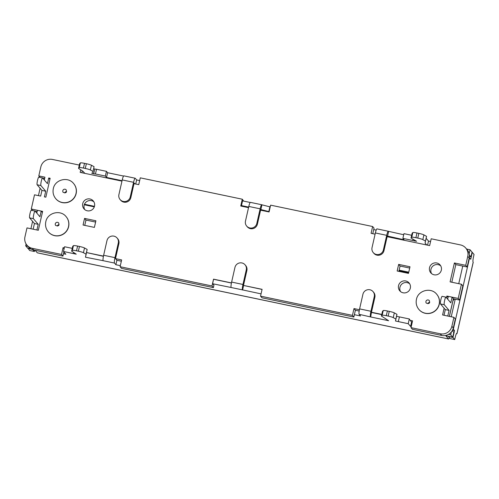 <?xml version="1.0" encoding="UTF-8"?>
<svg xmlns="http://www.w3.org/2000/svg" width="499" height="499" viewBox="0 0 499 499"><rect width="100%" height="100%" fill="white"/><g stroke="black" fill="none" stroke-linecap="round" stroke-linejoin="round"><path stroke-width="0.75" d="M403.71 234.742L388.365 231.299A4.878 0.724 101.8 0 0 388.291 231.255A4.878 0.724 101.8 0 0 386.706 235.335L383.375 249.993L383.962 250.679L387.293 236.027L404.059 239.763L402.88 238.385L416.603 241.285L411.02 238.048L411.756 237.287A4.878 0.549 12.8 0 1 415.904 237.711L417.763 238.104A4.878 0.549 12.8 0 1 422.834 239.607L425.466 241.073L425.079 243.038L426.732 244.984M386.706 235.335L375.373 232.964L372.042 247.616A5.857 5.751 -40.4 0 0 379.072 254.415A5.857 5.751 -40.4 0 0 383.375 249.993M375.373 232.964A4.878 0.724 -78.2 0 1 376.957 228.879L388.291 231.255M270.221 206.929L261.8 204.79A4.878 0.724 101.8 0 0 261.726 204.74A4.878 0.724 101.8 0 0 260.141 208.825L248.808 206.449L245.477 221.107A5.857 5.751 -40.4 0 0 246.681 226.084L247.273 226.777A5.857 5.751 -40.4 0 0 257.397 224.17L260.578 210.179L269.08 211.956L270.62 205.151L372.634 226.521L371.088 233.326L375.098 234.168M387.143 236.688L429.645 245.595L431.192 238.784L460.471 244.922A9.755 9.587 -40.4 0 1 467.769 256.355L465.729 265.331L454.396 262.961L450.098 281.866L461.432 284.243L458.213 298.427L446.879 296.05L446.486 297.76M64.302 247.897L63.074 247.641L61.527 254.453L32.248 248.315L33.658 249.974A9.755 9.587 -40.4 0 1 28.374 246.837L26.965 245.184A9.755 9.587 -40.4 0 1 24.95 236.882L26.99 227.9L38.323 230.276L42.621 211.364L31.287 208.994L34.506 194.81L40.65 196.095L41.935 190.425L37.126 184.767A3.905 0.574 -78.2 0 1 37.469 180.65A3.905 0.574 -78.2 0 1 38.785 177.164L42.565 177.956A3.905 0.574 -78.2 0 1 42.621 177.993L47.436 183.651L48.721 177.981L49.894 179.359M48.721 177.981L50.137 178.274L45.846 197.186L44.423 196.887L45.715 191.217L41.935 190.425M44.311 179.983L44.941 177.189L38.803 175.904L40.843 166.922A9.755 9.587 -40.4 0 1 52.439 159.443L79.304 165.075M80.751 169.841L80.171 172.386L121.968 181.143M139.664 180.563L136.645 179.933L135.235 178.274A4.878 0.724 101.8 0 0 135.16 178.224A4.878 0.724 101.8 0 0 133.576 182.31L122.236 179.939L118.912 194.591A5.857 5.751 -40.4 0 0 120.116 199.569L120.702 200.261A5.857 5.751 -40.4 0 0 130.832 197.654L134.013 183.663L138.734 184.655L140.281 177.844L242.289 199.213L240.743 206.018L248.533 207.653M373.252 252.6L373.838 253.286A5.857 5.751 -40.4 0 0 383.962 250.679M444.116 308.207L442.582 314.956L453.915 317.333L451.876 326.315L453.285 327.968L455.325 318.986L453.915 317.333M440.28 333.787L411.001 327.656L412.411 329.315L441.69 335.447L440.28 333.787A9.755 9.587 -40.4 0 0 451.876 326.315M411.001 327.656L412.548 320.851L410.184 320.352L411.594 322.011L412.255 322.148M399.4 316.94L396.568 316.272L395.489 321L408.238 323.695L409.311 318.967L410.184 320.352M381.797 314.407L371.462 312.243L370.688 316.965L359.118 314.314A4.878 0.724 -78.2 0 1 359.604 308.893L362.935 294.242A5.857 5.751 -40.4 0 1 373.059 291.634A5.857 5.751 -40.4 0 1 374.269 296.612L370.938 311.27A4.878 0.724 101.8 0 0 370.451 316.684M373.059 291.634L373.645 292.327A5.857 5.751 -40.4 0 1 374.855 297.304L371.462 312.243M359.43 309.723L353.984 308.582L352.444 315.387L260.54 296.138L262.087 289.333L243.481 285.434L262.062 289.439M246.874 270.495L246.288 269.803A5.857 5.751 -40.4 0 0 245.078 264.826L245.664 265.518A5.857 5.751 -40.4 0 1 246.874 270.495L243.481 285.434M231.442 282.914L213.535 279.159L211.988 285.971L120.091 266.716L121.637 259.91L115.494 258.625L116.903 260.278L121.338 261.208M118.887 243.687L118.3 242.994A5.857 5.751 -40.4 0 0 117.097 238.017L117.683 238.703A5.857 5.751 -40.4 0 1 118.887 243.687L115.494 258.625M103.461 256.106L86.52 252.556L87.15 249.438L84.512 247.972A4.878 0.549 -167.2 0 0 79.441 246.462L77.582 246.076A4.878 0.549 -167.2 0 0 73.434 245.651L72.698 246.412L71.625 251.14L76.235 254.172L63.485 251.477L64.558 246.749L72.255 248.359M26.965 245.184A9.755 9.587 -40.4 0 0 32.248 248.315M94.523 206.124A6.1 5.994 139.6 0 1 83.975 208.838A6.1 5.994 139.6 0 1 87.2 199.045A6.1 5.994 139.6 0 1 94.523 206.124M410.334 288.129A6.1 5.994 139.6 0 1 399.786 290.842A6.1 5.994 139.6 0 1 403.011 281.049A6.1 5.994 139.6 0 1 410.334 288.129M83.059 225.018L84.562 218.4L95.895 220.776L94.392 227.394L83.059 225.018M409.991 266.765L408.488 273.383L397.154 271.007L398.657 264.389L409.991 266.765M436.781 294.335A11.708 11.508 139.6 0 1 430.637 313.204A11.708 11.508 139.6 0 1 418.948 309.505M66.149 216.697A11.708 11.508 139.6 0 1 60.005 235.565A11.708 11.508 139.6 0 1 48.316 231.867M441.341 270.127A6.1 5.994 139.6 0 1 430.787 272.841A6.1 5.994 139.6 0 1 434.018 263.048A6.1 5.994 139.6 0 1 441.341 270.127M73.603 183.526L73.721 183.669A11.708 11.508 139.6 0 1 67.527 202.475A11.708 11.508 139.6 0 1 55.882 198.839L55.769 198.702A11.708 11.508 139.6 0 0 76.023 193.487A11.708 11.508 139.6 0 0 73.603 183.526C67.989 176.216 54.915 179.534 53.318 188.647C52.557 192.396 53.374 195.745 55.769 198.702M440.711 265.842A6.1 5.994 -40.4 0 0 431.579 273.614M451.82 282.228L455.818 264.62L467.139 266.99L469.179 258.008A9.755 9.587 -40.4 0 0 467.164 249.706L465.754 248.053M372.79 233.682L374.038 228.174L372.634 226.521M243.643 201.097L242.289 199.213M35.173 211.171L37.144 211.582M447.672 299.151L448.308 296.362L452.082 297.154L453.373 298.67A4.878 0.549 -167.2 0 1 453.41 298.764A4.878 0.549 -167.2 0 0 453.41 298.764L459.623 300.08L462.841 285.896L461.432 284.243M42.689 178.074L44.648 178.486M84.755 209.605A6.1 5.994 139.6 0 1 93.893 201.833M400.566 291.603A6.1 5.994 139.6 0 1 409.704 283.831M95.602 222.074L85.971 220.053L84.761 225.373M409.698 268.063L400.067 266.042L398.857 271.362M85.971 220.053L84.562 218.4M398.657 264.389L400.067 266.042M430.575 241.504L428.498 241.067L426.152 238.31L425.079 243.038M417.763 238.104L418.836 233.376A4.878 0.549 12.8 0 1 423.913 234.879L426.545 236.351L426.152 238.31M418.836 233.376L416.977 232.983L415.904 237.711M411.02 238.048L412.093 233.32L412.829 232.559A4.878 0.549 12.8 0 1 416.977 232.983M411.65 235.272L403.959 233.657L402.88 238.385M373.72 229.59L376.19 230.108M250.192 202.469L242.558 200.866L241.479 205.594L248.658 207.097M123.552 176.053L107.603 172.716L106.43 171.332L96.532 169.261L95.452 173.989L105.358 176.06L106.53 177.438L122.068 180.694M93.644 168.805L96.519 169.304M94.074 166.703L92.639 173.228L92.995 171.431L90.363 169.966A4.878 0.549 12.8 0 0 85.292 168.456L86.364 163.728A4.878 0.549 12.8 0 1 91.436 165.238L94.074 166.703L92.995 171.431M86.364 163.728L84.506 163.341L83.433 168.063L85.292 168.456M84.818 173.359L83.158 171.413L78.543 168.4L79.622 163.678L80.358 162.911A4.878 0.549 12.8 0 1 84.506 163.341M469.378 254.964L470.981 256.848L472.054 252.12L470.058 249.774L466.609 249.051M470.981 256.848L469.397 256.517M78.543 168.4L79.285 167.639A4.878 0.549 12.8 0 1 83.433 168.063M94.791 169.055L93.718 173.783L91.635 173.159L92.639 173.228M93.718 173.783L95.452 173.989M134.013 183.663L134.162 183.002L134.88 183.844M242.084 206.299L241.479 205.594M260.578 210.179L260.728 209.518L269.148 211.657M470.058 249.774L469.172 253.692M428.498 241.067L427.568 245.159M465.729 265.331L467.139 266.99M454.396 262.961L455.805 264.613M458.213 298.427L459.623 300.08M446.879 296.05L448.058 297.441M442.201 296.375A3.905 0.574 101.8 0 0 442.145 296.337A3.905 0.574 101.8 0 0 440.829 299.824A3.905 0.574 101.8 0 0 440.486 303.941L445.295 309.598L449.075 310.39L447.79 316.048M449.075 310.39L444.266 304.733L440.486 303.941M452.082 297.154L450.797 302.824L445.981 297.167A3.905 0.574 101.8 0 0 445.925 297.13A3.905 0.574 101.8 0 0 444.603 300.61A3.905 0.574 101.8 0 0 444.266 304.733M429.633 302.282A1.952 1.915 -40.4 0 0 427.936 303.723M31.287 208.994L32.61 210.547M36.801 213.085L37.437 210.291L41.217 211.083L42.378 212.449M36.92 229.983L38.211 224.319L34.431 223.527L29.616 217.87A3.905 0.574 -78.2 0 1 29.959 213.753A3.905 0.574 -78.2 0 1 31.275 210.266L35.055 211.058A3.905 0.574 -78.2 0 1 35.117 211.096L39.926 216.759L41.217 211.083M34.431 223.527L33.146 229.191M35.055 211.058A3.905 0.574 -78.2 0 0 33.739 214.545A3.905 0.574 -78.2 0 0 33.396 218.662L38.211 224.319M441.69 335.447A9.755 9.587 -40.4 0 0 453.285 327.968M260.54 296.138L261.95 297.797L353.847 317.046L354.384 314.682L360.528 315.967L359.118 314.314M120.091 266.716L121.494 268.375L213.397 287.624L213.934 285.26L212.643 283.744L231.137 287.505A4.878 0.724 -78.2 0 1 231.623 282.085L234.948 267.433A5.857 5.751 -40.4 0 1 245.078 264.826M33.658 249.974L62.936 256.106L63.884 251.939M452.237 330.65L453.797 332.484L452.724 337.212L450.728 334.86L451.402 331.891M409.311 318.967L399.412 316.89L398.333 321.618M396.568 316.272L396.948 314.339L394.316 312.867A4.878 0.549 -167.2 0 0 389.245 311.364L387.386 310.971A4.878 0.549 -167.2 0 0 383.238 310.546L382.502 311.307L381.423 316.035L388.609 320.714L370.688 316.965M26.104 244.005L25.692 245.826L27.688 248.171L30.676 248.801M27.907 246.294L25.692 245.826M63.485 251.477L65.837 254.234L63.473 253.742M61.527 254.453L62.936 256.106M63.074 247.641L64.09 248.833M86.52 252.556L103.418 256.318M118.3 242.994L114.97 257.652A4.878 0.724 101.8 0 0 114.483 263.067L115.893 264.726L120.328 265.655M115.893 264.726L116.903 260.278M211.988 285.971L213.397 287.624M213.535 279.159L212.643 283.744M448.476 334.392L450.728 334.86M449.3 337.748L449.268 338.048A4.878 0.724 -78.2 0 1 448.613 338.989A4.878 0.724 -78.2 0 1 448.539 338.94L445.844 335.765L452.724 337.212M35.136 250.28L37.269 252.787L448.539 338.94M77.582 246.076L76.509 250.804A4.878 0.549 -167.2 0 0 72.361 250.379L71.625 251.14M76.509 250.804L78.368 251.19L79.441 246.462M117.097 238.017A5.857 5.751 -40.4 0 0 106.967 240.624L103.636 255.276A4.878 0.724 101.8 0 0 103.15 260.69L85.466 257.216L86.071 254.166L83.439 252.7A4.878 0.549 -167.2 0 0 78.368 251.19M246.288 269.803L242.957 284.461A4.878 0.724 101.8 0 0 242.47 289.875L261.052 293.88M387.386 310.971L386.313 315.699A4.878 0.549 -167.2 0 0 382.165 315.274L381.423 316.035M386.313 315.699L388.172 316.092L389.245 311.364M395.489 321L395.875 319.067L393.243 317.595A4.878 0.549 -167.2 0 0 388.172 316.092M408.238 323.695L410.583 326.452L411.245 326.589M410.583 326.452L411.594 322.011M381.747 314.626L371.693 312.517M353.984 308.582L355.394 310.241L359.193 311.033M395.875 319.067L396.948 314.339M355.394 310.241L354.384 314.682M352.444 315.387L353.847 317.046M242.589 290.013L243.593 285.571M213.653 279.297L231.424 283.02M448.613 338.989L37.344 252.837A4.878 0.724 -78.2 0 1 37.269 252.787M84.275 204.765L94.305 206.867M399.013 270.695L408.644 272.716M456.398 333.712A4.878 0.549 -167.2 0 0 457.022 333.588L473.227 262.274A4.878 0.549 -167.2 0 0 473.189 262.181L473.071 262.044A4.878 0.724 -78.2 0 1 473.557 256.629L474.05 254.465L472.291 252.394L470.725 259.287L469.553 257.902L453.348 329.215L452.942 329.134M457.022 333.588A4.878 0.549 -167.2 0 0 456.99 333.494L456.872 333.357A4.878 0.724 -78.2 0 0 456.797 333.307A4.878 0.724 -78.2 0 0 455.207 337.393L454.72 339.557L452.955 337.486L454.52 330.6L453.348 329.215M451.227 316.771L455.231 299.163M458.749 283.682L462.748 266.073M448.283 336.282L449.998 338.565L454.72 339.557M408.762 272.173L399.131 270.159M94.473 206.337L84.474 204.241M34.705 250.192L34.406 251.508L32.946 249.793M40.107 188.273L38.435 195.633M32.591 221.363L30.919 228.723M27.969 248.234L29.684 250.517L34.406 251.508M27.919 248.452L31.337 249.163M81.873 172.741L82.304 170.851M136.645 179.933L135.716 184.019M133.576 182.31L130.245 196.968L130.832 197.654M122.236 179.939A4.878 0.724 -78.2 0 1 123.827 175.854L135.16 178.224M120.116 199.569A5.857 5.751 -40.4 0 0 130.245 196.968M107.603 172.716L106.53 177.438M106.43 171.332L105.358 176.06M261.919 204.927L260.846 209.655M260.141 208.825L256.81 223.477L257.397 224.17M248.808 206.449A4.878 0.724 -78.2 0 1 250.392 202.363L261.726 204.74M246.681 226.084A5.857 5.751 -40.4 0 0 256.81 223.477M269.947 206.605L268.874 211.333M38.803 175.904L40.113 177.444M45.715 191.217L40.906 185.559A3.905 0.574 -78.2 0 1 41.242 181.443A3.905 0.574 -78.2 0 1 42.565 177.956M66.51 191.541A1.952 1.915 -40.4 0 0 64.814 192.982M469.216 257.833L469.553 257.902M452.493 330.17L454.52 330.6M448.233 336.494L452.955 337.486M73.64 252.45L73.39 253.548M86.071 254.166L87.15 249.438M86.477 252.768L85.466 257.216M59.001 224.644A1.952 1.915 -40.4 0 0 57.304 226.084M444.01 315.256L445.295 309.598M426.545 236.351L425.466 241.073M414.956 240.612L414.856 241.054M413.035 239.364L412.785 240.462M388.602 231.573L387.53 236.301M452.98 300.66A9.755 9.587 -40.4 0 0 454.339 298.976M469.179 258.008L467.769 256.355M449.349 316.378L453.373 298.67M33.396 218.662L29.616 217.87M114.483 263.067L103.15 260.69M242.47 289.875L231.137 287.505M374.855 297.304L374.269 296.612M382.165 315.274L383.238 310.546M394.316 312.867L393.243 317.595M359.604 308.893L370.938 311.27M231.623 282.085L242.957 284.461M456.99 333.494L473.189 262.181M91.436 165.238L90.363 169.966M79.285 167.639L80.358 162.911M40.906 185.559L37.126 184.767M62.799 190.718A1.952 1.915 -40.4 0 0 63.198 192.377C65.363 193.044 66.473 192.726 66.542 191.416L66.174 189.851A1.952 1.915 -40.4 0 0 62.799 190.718M72.361 250.379L73.434 245.651M84.512 247.972L83.439 252.7M103.636 255.276L114.97 257.652M55.289 223.82A1.952 1.915 -40.4 0 0 55.695 225.486C57.853 226.147 58.969 225.829 59.032 224.525L58.664 222.953A1.952 1.915 -40.4 0 0 55.289 223.82M48.26 231.804C45.864 228.848 45.047 225.498 45.808 221.756C47.405 212.636 60.485 209.324 66.099 216.635A11.708 11.508 139.6 0 1 59.899 235.441A11.708 11.508 139.6 0 1 48.26 231.804L48.366 231.929M429.296 300.591A1.952 1.915 -40.4 0 0 425.921 301.465A1.952 1.915 -40.4 0 0 426.327 303.124C428.485 303.785 429.602 303.467 429.664 302.163L429.296 300.591M418.892 309.442C416.497 306.492 415.679 303.136 416.44 299.394C418.037 290.275 431.117 286.962 436.731 294.273A11.708 11.508 139.6 0 1 430.531 313.079A11.708 11.508 139.6 0 1 418.892 309.442L418.998 309.567M423.913 234.879L422.834 239.607M411.756 237.287L412.829 232.559M453.41 298.764L449.406 316.391M442.145 296.337L445.925 297.13"/></g></svg>
